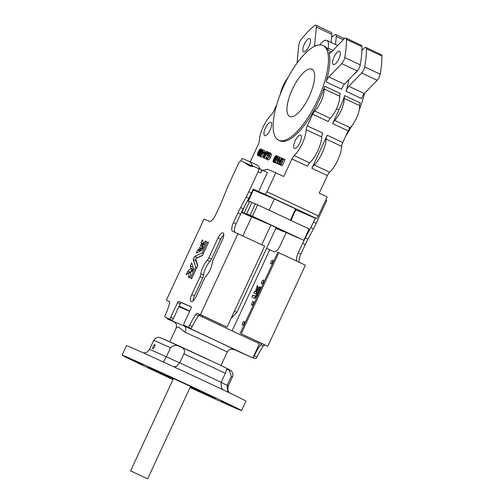 <?xml version="1.0" encoding="UTF-8"?>
<svg xmlns="http://www.w3.org/2000/svg" width="504" height="504" viewBox="0 0 504 504"><rect width="100%" height="100%" fill="white"/><g stroke="black" fill="none" stroke-linecap="round" stroke-linejoin="round"><path stroke-width="0.76" d="M147.111 478.586L130.599 470.875L147.111 478.586M154.741 347.023L154.942 344.264L153.058 346.305L152.725 348.995L154.741 347.023M132.842 360.379L142.928 365.091L132.842 360.379M221.067 400.774L231.153 405.487L221.067 400.774M157.135 370.768L167.221 375.474L157.135 370.768M196.774 390.392L206.861 395.098L196.774 390.392M170.541 347.791A43.394 0.498 -155.1 0 0 156.253 341.416A43.394 0.498 -155.1 0 0 153.689 340.414L155.711 338.152C157.405 337.831 156.933 336.187 162.742 338.688L212.638 361.601C227.657 368.733 231.368 370.497 231.481 371.171C233.05 373.225 233.358 375.152 232.413 376.961A43.394 0.498 -155.1 0 0 231.323 376.324L229.288 369.999L226.718 369.337L225.345 373.363A43.394 0.498 -155.1 0 0 183.853 353.89C187.639 347.867 175.241 342.21 170.541 347.791L166.358 356.8L163.283 362.2M173.886 366.843L176.35 366.471L179.676 362.893A43.394 0.498 24.9 0 1 221.162 382.372L221.281 387.563L223.064 389.825M227.764 392.068L227.147 385.333A43.394 0.498 24.9 0 1 228.23 385.969L227.795 389.945L229.238 392.767M190.191 387.198A37.113 0.422 -155.1 0 0 213.293 397.637A37.113 0.422 -155.1 0 0 215.492 398.494A37.113 0.422 -155.1 0 0 187.992 385.27A37.113 0.422 -155.1 0 0 150.362 368.096A37.113 0.422 -155.1 0 0 148.163 367.24A37.113 0.422 -155.1 0 0 173.118 379.279M190.046 387.507A65.86 0.756 -155.1 0 0 237.674 409.078A65.86 0.756 -155.1 0 0 241.567 410.596L245.965 401.115A65.86 0.756 -155.1 0 0 197.171 377.647A65.86 0.756 -155.1 0 0 130.385 347.174A65.86 0.756 -155.1 0 0 126.491 345.656L122.088 355.137A65.86 0.756 -155.1 0 0 172.979 379.581M241.567 410.596A65.86 0.756 -155.1 0 0 192.774 387.129A65.86 0.756 -155.1 0 0 125.981 356.656A65.86 0.756 -155.1 0 0 122.088 355.137M167.454 318.282L167.227 318.767L184.231 326.038A5.229 3.396 -65.7 0 1 185.094 332.249L178.58 327.071C176.734 327.046 175.965 327.518 176.287 328.488M227.247 352.057L227.235 352.076A28.224 0.321 -155.1 0 0 212.329 344.837A28.224 0.321 -155.1 0 0 185.094 332.249M242.676 322.944A2.092 0.731 115.1 0 1 244.238 321.338A2.092 0.731 115.1 0 1 244.024 323.518A2.092 0.731 115.1 0 1 242.462 325.124A2.092 0.731 115.1 0 1 242.676 322.944M271.064 261.784A2.092 0.731 115.1 0 1 272.626 260.177A2.092 0.731 115.1 0 1 272.412 262.357A2.092 0.731 115.1 0 1 270.85 263.964A2.092 0.731 115.1 0 1 271.064 261.784M261.822 281.698A2.092 0.731 115.1 0 1 263.384 280.092A2.092 0.731 115.1 0 1 263.17 282.272A2.092 0.731 115.1 0 1 261.608 283.878A2.092 0.731 115.1 0 1 261.822 281.698M251.918 303.03A2.092 0.731 115.1 0 1 253.481 301.423A2.092 0.731 115.1 0 1 253.266 303.603A2.092 0.731 115.1 0 1 251.704 305.21A2.092 0.731 115.1 0 1 251.918 303.03M256.939 289.334L258.004 287.538L257.55 287.305L257.947 285.988L257.248 285.648L255.925 289.907L256.757 289.844L256.939 289.334M257.424 290.128L258.332 287.74L258.861 287.86L259.642 286.675L260.341 286.971L257.928 290.764L257.424 290.128L258.124 290.462M255.61 290.947L255.427 291.432L254.652 291.167L253.852 292.95L255.931 293.838L257.355 291.602L256.889 290.947L256.114 292.087L256.486 290.776L255.616 290.921L256.341 291.287M202.4 239.841L201.027 242.802L201.31 243.986L200.416 245.983L201.329 246.374L201.808 245.492L201.984 245.794L203.452 243.155L202.507 239.891M200.655 248.554L200.315 248.705L200.68 247.773L199.697 247.451L198.765 249.423L197.707 249.946L196.327 252.995L199.546 251.528L200.68 248.56M202.167 246.645L205.336 241.051L206.312 241.378L202.23 250.249L200.34 251.162L201.392 248.27L202.444 247.691L202.167 246.645L203.591 247.313M217.986 238.09L208.858 257.764A4.183 1.462 -64.9 0 1 207.27 260.221A10.975 3.843 -64.9 0 0 200.894 273.949A4.183 1.462 -64.9 0 1 200.05 276.728L191.797 294.506A6.798 2.381 -64.9 0 0 191.104 301.594A6.798 2.381 -64.9 0 0 196.176 296.377L204.429 278.599A4.183 1.462 -64.9 0 1 206.016 276.142A10.975 3.843 -64.9 0 0 210.181 269.69A10.975 3.843 -64.9 0 0 212.392 262.408A4.183 1.462 -64.9 0 1 213.236 259.636L222.365 239.961A6.798 2.381 -64.9 0 0 223.064 232.873A6.798 2.381 -64.9 0 0 217.986 238.09L220.645 239.337A6.798 2.381 -64.9 0 1 223.776 234.807M298.135 237.768L287.047 232.659L303.805 240.332L309.091 228.955L257.676 204.826L255.32 203.818L250.034 215.195L261.072 220.418L246.67 213.753L256.505 218.509L241.643 212.001M311.869 168.292L327.216 135.23A5.229 1.833 -64.9 0 0 326.132 139.072A18.818 6.59 115.1 0 1 322.239 152.914A18.818 6.59 115.1 0 1 314.124 164.953A5.229 1.833 -64.9 0 0 311.869 168.292L327.38 175.575L319.208 193.177L327.184 196.919L318.383 215.882L266.975 191.753L275.776 172.79L283.752 176.532L291.923 158.93A5.229 1.833 -64.9 0 1 294.178 155.591A18.818 6.59 115.1 0 0 306.186 129.711A5.229 1.833 -64.9 0 1 307.27 125.868L312.675 114.225A5.229 1.833 -64.9 0 1 314.754 111.056A15.681 5.494 115.1 0 0 324.236 89A5.229 1.833 -64.9 0 1 324.746 86.26A52.271 18.308 -64.9 0 1 318.963 100.68A52.271 18.308 -64.9 0 1 279.909 140.799L278.58 140.175A52.271 18.308 -64.9 0 0 317.633 100.057A52.271 18.308 -64.9 0 0 323.001 45.543A52.271 18.308 -64.9 0 0 283.954 85.655A52.271 18.308 -64.9 0 0 278.58 140.175M344.692 95.621A5.229 1.833 -64.9 0 0 344.182 98.362A15.681 5.494 115.1 0 1 340.931 110.905A15.681 5.494 115.1 0 1 334.7 120.418A5.229 1.833 -64.9 0 0 332.621 123.587L338.909 110.042A52.271 18.308 115.1 0 0 344.692 95.621L360.202 102.898A5.229 1.833 -64.9 0 0 359.692 105.638A15.681 5.494 115.1 0 1 356.441 118.188A15.681 5.494 115.1 0 1 350.211 127.695A5.229 1.833 -64.9 0 0 348.132 130.864L342.726 142.512A5.229 1.833 -64.9 0 0 341.643 146.355A18.818 6.59 115.1 0 1 337.749 160.196A18.818 6.59 115.1 0 1 329.635 172.229A5.229 1.833 -64.9 0 0 327.38 175.575M364.682 66.906A5.229 1.833 115.1 0 1 363.705 69.873A5.229 1.833 115.1 0 1 361.658 73.011L348.825 86.291A5.229 1.833 -64.9 0 0 346.059 91.306L361.57 98.589A5.229 1.833 -64.9 0 1 364.335 93.574L377.168 80.294A5.229 1.833 115.1 0 0 379.216 77.15A5.229 1.833 115.1 0 0 380.199 74.189A83.633 29.289 115.1 0 0 381.912 56.064A5.229 1.833 115.1 0 0 381.358 54.709L365.847 47.426A5.229 1.833 115.1 0 1 366.395 48.781A83.633 29.289 115.1 0 1 364.682 66.906L380.199 74.189M309.21 96.459A26.132 9.154 -64.9 0 0 311.9 69.199A26.132 9.154 -64.9 0 0 292.37 89.258A26.132 9.154 -64.9 0 0 289.687 116.512A26.132 9.154 -64.9 0 0 309.21 96.459M334.102 56.933A7.321 2.564 115.1 0 1 339.57 51.314A7.321 2.564 115.1 0 1 338.814 58.949A7.321 2.564 115.1 0 1 333.352 64.562A7.321 2.564 115.1 0 1 334.102 56.933M304.328 44.207A7.321 2.564 115.1 0 1 309.796 38.587A7.321 2.564 115.1 0 1 309.047 46.223A7.321 2.564 115.1 0 1 303.578 51.836A7.321 2.564 115.1 0 1 304.328 44.207M345.763 135.979A52.271 18.308 -64.9 0 0 351.723 125.975M297.064 63.12L298.752 45.284A5.229 1.833 115.1 0 1 299.817 41.725A5.229 1.833 115.1 0 1 301.455 39.041A83.633 29.289 115.1 0 1 314.351 25.698A5.229 1.833 115.1 0 1 315.806 25.2A5.229 1.833 115.1 0 1 316.329 27.09L314.628 45.127A5.229 1.833 -64.9 0 0 314.672 46.305M280.375 94.028A15.681 5.494 115.1 0 1 283.261 85.415A15.681 5.494 115.1 0 1 287.979 77.629M250.198 161.853L258.243 144.535A5.229 1.833 -64.9 0 0 259.327 140.685A18.818 6.59 115.1 0 1 263.22 126.85A18.818 6.59 115.1 0 1 271.335 114.811A5.229 1.833 -64.9 0 0 273.59 111.466L276.664 104.838M326.831 80.073A5.229 1.833 -64.9 0 0 326.113 81.944A52.271 18.308 -64.9 0 0 328.904 52.46A5.229 1.833 -64.9 0 0 329.364 53.09A5.229 1.833 -64.9 0 0 331.216 52.221L344.049 38.94A5.229 1.833 115.1 0 1 345.901 38.065A5.229 1.833 115.1 0 1 346.456 39.419A83.633 29.289 115.1 0 1 344.742 57.544A5.229 1.833 115.1 0 1 341.712 63.649L328.879 76.929A5.229 1.833 -64.9 0 0 326.831 80.073M345.901 38.065L361.418 45.347A5.229 1.833 115.1 0 1 361.966 46.702A83.633 29.289 115.1 0 1 360.253 64.827A5.229 1.833 115.1 0 1 357.223 70.932L344.389 84.212A5.229 1.833 -64.9 0 0 342.342 87.356A5.229 1.833 -64.9 0 0 341.63 89.227L326.113 81.944M295.199 140.742A7.321 2.564 115.1 0 1 300.668 135.122A7.321 2.564 115.1 0 1 299.911 142.758A7.321 2.564 115.1 0 1 294.449 148.371A7.321 2.564 115.1 0 1 295.199 140.742M265.425 128.016A7.321 2.564 115.1 0 1 270.894 122.396A7.321 2.564 115.1 0 1 270.144 130.026A7.321 2.564 115.1 0 1 264.676 135.645A7.321 2.564 115.1 0 1 265.425 128.016M232.136 349.058L233.346 349.631L231.985 349.051M167.227 318.767L175.121 322.472M169.564 301.606L166.389 300.119L169.338 301.379A3.137 1.096 -64.9 0 0 169.338 301.379A3.137 1.096 -64.9 0 1 169.527 303.276A27.701 9.702 -64.9 0 1 165.312 315.038A2.092 0.731 -64.9 0 0 165.11 317.186L169.168 318.919A2.092 0.731 -64.9 0 0 170.717 317.312L177.54 302.614A1.569 0.548 -64.9 0 1 178.706 301.405L191.18 306.741A1.569 0.548 -64.9 0 0 191.167 306.734A1.569 0.548 -64.9 0 1 191.016 308.372L184.193 323.07A2.092 0.731 -64.9 0 0 183.979 325.25L190.688 328.23A2.092 0.731 -64.9 0 0 191.136 328.123L190.802 328.847L184.231 326.038A33.453 0.384 24.9 0 1 216.506 340.956A33.453 0.384 24.9 0 1 234.177 349.537L252.851 357.972L259.453 343.753L198.885 315.315M261.771 244.73L270.894 225.074L251.698 216.865L242.878 235.866M259.894 290.871L255.011 298.444L251.918 297.058L252.882 295.035L255.509 296.113L261.141 287.356L261.481 287.463L261.179 287.33M257.947 285.988L257.248 285.648M267.775 346.279L241.183 333.799L278.813 252.731L305.405 265.211L267.775 346.279L264.821 345.019A3.137 1.096 115.1 0 0 263.227 346.154A27.701 9.702 115.1 0 0 256.939 357.027L254.274 355.78A2.092 0.731 115.1 0 1 253.184 357.248M254.274 355.78A27.701 9.702 115.1 0 1 260.568 344.906A3.137 1.096 115.1 0 1 262.162 343.772L241.183 333.799M296.831 261.185A8.366 2.93 115.1 0 1 298.16 252.983L302.627 243.356A41.819 14.648 115.1 0 1 305.329 237.901L310.81 227.524A41.819 14.648 115.1 0 0 313.513 222.062L315.309 218.201L295.275 209.614M291.079 220.5L291.564 219.29A41.819 14.648 115.1 0 1 293.983 213.715L295.772 209.853M286.24 232.426A41.819 14.648 115.1 0 1 284.766 235.74L280.306 245.347A8.366 2.93 115.1 0 1 274.113 251.729L269.734 249.852L232.111 330.914M234.234 331.909A3.137 1.096 115.1 0 0 234.058 331.758L234.045 331.752A3.137 1.096 115.1 0 1 234.058 331.758L232.325 331.015M194.752 256.366L202.287 252.958L207.415 241.945L208.53 242.418L202.406 255.559L195.609 258.634L197.757 265.627L191.621 278.762L190.575 278.221L195.678 267.196L193.278 259.535L194.695 256.435L197.411 257.613L202.558 255.282M193.297 259.453L195.955 260.7L196.138 260.31M195.955 260.7L197.574 266.017M193.001 267.063L193.486 269.086M190.789 272.141L190.367 272.74M207.27 260.221L209.929 261.469A4.183 1.462 -64.9 0 0 211.516 259.012L220.645 239.337M209.929 261.469A10.975 3.843 -64.9 0 0 203.553 275.203A4.183 1.462 -64.9 0 1 202.709 277.975L194.462 295.753A6.798 2.381 -64.9 0 0 193.045 300.907M191.306 306.904L181.364 302.652A1.569 0.548 -64.9 0 0 180.199 303.862L173.376 318.56A2.092 0.731 -64.9 0 1 171.826 320.166L167.782 318.433A2.092 0.731 -64.9 0 0 167.769 318.433A2.092 0.731 -64.9 0 0 167.782 318.433L165.123 317.186A2.092 0.731 -64.9 0 0 165.123 317.186L167.769 318.433M251.666 166.364L249.039 165.129A87.816 30.75 -64.9 0 0 250.223 166.018M238.039 233.591L200.409 314.66L227.002 327.14L264.632 246.072L232.646 231.286A8.366 2.93 -64.9 0 1 232.615 231.273A8.366 2.93 -64.9 0 1 233.447 222.611L237.919 212.978A41.819 14.648 -64.9 0 1 240.622 207.522L246.103 197.146A41.819 14.648 -64.9 0 0 248.806 191.69L258.086 171.713L260.744 172.96L262.061 170.113L267.385 172.607L258.577 191.57L253.26 189.076L251.464 192.938A41.819 14.648 -64.9 0 1 248.762 198.4L243.281 208.769A41.819 14.648 -64.9 0 0 240.578 214.232L236.111 223.858A8.366 2.93 -64.9 0 0 234.933 232.262M227.002 327.14L200.113 314.647A3.137 1.096 -64.9 0 0 198.519 315.781A27.701 9.702 -64.9 0 0 192.226 326.655A2.092 0.731 -64.9 0 1 191.136 328.123M262.061 170.113L261.059 169.684A3.137 1.096 -64.9 0 0 261.053 169.684L258.42 168.443M260.744 172.96A3.137 1.096 -64.9 0 0 261.066 169.684L253.991 166.553A87.816 30.75 -64.9 0 1 248.856 165.482A87.816 30.75 -64.9 0 1 245.284 162.83L253.178 166.534M290.373 220.172L295.596 208.921L274.321 198.935L253.436 190.008L248.226 201.235M274.321 198.935L269.098 210.187M278.668 164.235L281.597 158.029L279.172 162.742L279.953 157.33L277.068 163.548L279.493 158.829L278.668 164.235L280.085 164.776M277.068 163.548L278.699 164.033M281.301 158.162L279.997 157.349M257.557 155.396C258.306 155.169 259.043 154.18 259.774 152.422C260.644 150.727 260.921 149.537 260.593 148.856C259.85 149.071 259.1 150.06 258.357 151.817C257.494 153.525 257.229 154.715 257.557 155.396L259.087 156.026M262.011 149.543L260.593 148.856M259.176 156.089C259.919 155.862 260.663 154.867 261.393 153.115C262.263 151.421 262.534 150.23 262.212 149.549C261.463 149.764 260.719 150.746 259.976 152.504C259.106 154.218 258.842 155.408 259.176 156.089L260.644 156.731M263.705 150.387L262.212 149.549M260.322 156.58L263.781 152.132L262.817 151.717L263.29 150.198L260.322 156.58L261.696 157.223L264.241 153.89M264.165 152.309L264.814 150.91L263.485 150.28M263.277 157.84L264.455 156.605L265.154 152.832L266.043 151.95L266.005 153.178L266.326 152.939L266.332 151.307L264.959 152.737L264.247 156.549L263.586 157.21L263.573 156.246L263.22 156.555L263.277 157.84L264.947 158.388M267.958 158.168L266.647 157.273L266.276 157.657L266.647 159.283L267.977 159.907C268.764 160.02 269.646 159.088 270.623 157.122L271.341 154.917L270.976 153.348L269.646 152.725C268.884 152.611 268.046 153.525 267.12 155.471L269.111 156.379L268.002 155.843L268.298 155.207L269.375 155.717M268.96 155.516L269.672 154.463M253.228 166.534A87.816 30.75 -64.9 0 1 250.305 161.904L258.287 165.646A87.816 30.75 -64.9 0 0 260.474 169.407M264.31 158.092L266.427 154.035L267.485 152.567L267.656 153.31L267.989 152.876L267.788 151.931L266.257 153.89L264.31 158.092L265.835 158.798L266.257 157.903M269.256 152.706L267.788 151.931M266.452 157.481L267.334 155.572M281.673 165.57L282.221 165.81L285.106 159.592L283.116 158.678C282.397 158.426 281.566 159.283 280.615 161.249L279.884 164.487L280.892 165.186L283.777 158.962M275.864 160.455L275.279 162.023L274.586 161.727L274.289 162.364L275.14 162.729L276.809 159.711L276.217 159.844L276.362 158.256L277.609 156.901L277.54 158.212L279.071 158.917L279.248 156.895L277.918 156.272L276.179 158.149L276.091 160.562M277.547 160.467L277.943 158.401M274.289 162.364L276.469 163.353L278.139 160.335L276.809 159.711M273.237 162.105C273.981 161.879 274.718 160.883 275.449 159.132C276.318 157.437 276.595 156.246 276.268 155.566C275.524 155.78 274.774 156.763 274.031 158.521C273.168 160.234 272.903 161.425 273.237 162.105L274.919 162.66M277.691 156.253L276.268 155.566M315.309 218.201L309.992 215.706L316.052 218.295A3.137 1.096 -64.9 0 0 318.383 215.882M258.577 191.57L264.644 194.166A3.137 1.096 -64.9 0 0 266.975 191.753M315.806 25.2L331.317 32.483A5.229 1.833 115.1 0 1 331.846 34.373L331.084 42.405M307.27 125.868L322.781 133.15A5.229 1.833 -64.9 0 0 321.703 136.993A18.818 6.59 115.1 0 1 309.689 162.868A5.229 1.833 -64.9 0 0 307.434 166.213L291.923 158.93M324.746 86.26L340.257 93.536A5.229 1.833 -64.9 0 0 339.753 96.277A15.681 5.494 115.1 0 1 330.265 118.333A5.229 1.833 -64.9 0 0 328.186 121.502L312.675 114.225M275.776 172.79L267.561 169.275A87.816 30.75 -64.9 0 1 262.427 170.283M250.305 161.904L242.096 158.388L240.899 160.959M319.618 44.913A5.229 1.833 -64.9 0 0 319.838 44.654A15.681 5.494 115.1 0 1 326.831 40.408A15.681 5.494 115.1 0 1 328.098 48.182A5.229 1.833 -64.9 0 0 328.142 50.356A52.271 18.308 -64.9 0 0 324.33 46.166L323.001 45.543M359.327 109.582A52.271 18.308 -64.9 0 0 364.455 93.454M348.837 79.613A52.271 18.308 115.1 0 1 346.059 91.306M166.389 300.119L204.019 219.051L209.406 221.351A8.366 2.93 -64.9 0 0 215.599 214.975L220.059 205.367A41.819 14.648 -64.9 0 0 222.478 199.786L226.857 188.918A41.819 14.648 -64.9 0 1 229.276 183.343L238.549 163.359A3.137 1.096 -64.9 0 1 240.881 160.946L245.284 162.83M357.481 70.648A7.321 2.564 115.1 0 1 354.413 73.842M361.91 50.45L363.995 48.302A5.229 1.833 115.1 0 1 365.847 47.426M331.55 37.485A83.633 29.289 115.1 0 1 334.291 35.059A5.229 1.833 115.1 0 1 335.752 34.562A5.229 1.833 115.1 0 1 336.275 36.452L335.513 44.491M299.489 262.439A8.366 2.93 115.1 0 1 300.819 254.23L305.285 244.604A41.819 14.648 115.1 0 1 307.988 239.148L313.469 228.772A41.819 14.648 115.1 0 0 316.178 223.316L326.768 200.485L325.754 200.012M264.153 153.821L264.449 153.178L263.655 152.844L263.359 153.481L264.568 154.016M263.359 153.481L264.568 154.048M266.647 159.283C267.435 159.396 268.317 158.464 269.293 156.498L270.623 157.122M269.293 156.498L270.012 154.293L271.341 154.917M270.012 154.293L269.646 152.725M267.12 155.471L268.002 155.843M268.298 155.207L267.618 154.917L269.331 153.355C269.867 153.733 269.785 154.76 269.086 156.435C268.298 157.998 267.586 158.728 266.95 158.647L266.647 157.273M264.506 158.174L265.835 158.798M267.656 153.31L268.229 153.575M267.989 152.876L268.588 153.159M266.326 152.939L266.647 153.084M266.332 151.307L267.624 151.912M263.573 156.246L264.241 156.561M264.455 156.605L264.902 156.813M264.783 155.61L265.337 155.868M264.94 153.474L266.181 154.054M265.154 152.832L266.465 153.449M266.005 153.178L266.49 153.405M263.101 152.605L262.521 152.359L261.337 154.917L263.101 152.605L262.521 152.359M260.366 156.599L261.696 157.223M263.781 152.132L264.984 152.693M261.91 150.179L260.171 152.592L259.466 155.446L261.192 153.033L261.91 150.179M261.393 153.115L261.834 153.323M260.978 151.061L261.847 151.471M260.171 152.592L261.173 153.065M259.579 152.34L260.291 149.493L259.358 150.375L257.853 154.753L259.579 152.34M259.358 150.375L260.228 150.778M258.558 151.906L259.56 152.378M278.353 159.894L278.649 159.258L277.855 158.917L277.559 159.554L278.687 160.052M277.559 159.554L278.674 160.083M278.649 159.258L278.983 159.415M280.268 163.945L280.986 164.462L283.286 159.516L282.36 159.314L280.81 161.33L280.268 163.945L281.056 164.317M280.892 165.186L282.221 165.81M282.36 159.314L283.198 159.705M282.341 161.545L281.957 162.376M280.81 161.33L282.139 161.954M281.597 158.029L282.839 158.615M278.712 164.254L280.041 164.877M277.263 163.636L278.592 164.26M275.14 162.729L276.469 163.353M276.362 158.256L277.691 158.886M277.54 158.212L279.071 158.917M277.742 158.294L277.918 156.272M273.527 161.463L275.253 159.05L275.965 156.196L274.233 158.609L273.527 161.463M275.033 157.078L275.902 157.487M274.233 158.609L275.234 159.081M277.924 229.131L275.871 228.306M275.839 228.375L277.874 229.244M241.504 212.272L251.622 217.022M249.404 201.776L247.458 200.869M255.263 203.931L249.593 201.367L244.314 212.745M251.95 202.375L246.67 213.753M257.676 204.826L252.397 216.203L250.034 215.195M303.805 240.332L252.397 216.203M276.053 227.915L298.078 237.888M283.79 231.286L283.594 231.695L275.965 228.11M275.927 228.192L283.594 231.695M231.059 318.396L236.823 312.436L276.211 227.575L270.894 225.074M236.823 312.436L234.36 311.277M192.755 270.661L191.514 270.081L192.106 271.99L193.561 268.884L191.722 262.918L190.266 266.024L190.833 268.689L187.879 271.12L186.197 274.743L189.378 272.28A8.127 2.848 -64.9 0 0 188.824 276.62L189.781 277.074M189.378 272.28L190.644 272.872M191.514 270.081A4.675 1.638 -64.9 0 0 190.884 274.699L189.466 277.748L188.496 277.332L189.447 277.78M258.086 171.713A3.137 1.096 -64.9 0 0 258.407 168.437A3.137 1.096 -64.9 0 0 258.394 168.431M179.159 306.111L189.756 311.088M189.769 311.05L179.172 306.073M186.637 326.498L183.979 325.25A2.092 0.731 -64.9 0 0 183.985 325.25L186.644 326.504A2.092 0.731 -64.9 0 0 186.637 326.498A2.092 0.731 -64.9 0 0 186.644 326.504L190.688 328.23M188.03 326.983A2.092 0.731 -64.9 0 0 189.567 325.408L192.226 326.655M200.409 314.66L197.455 313.4A3.137 1.096 -64.9 0 0 195.861 314.527A27.701 9.702 -64.9 0 0 189.567 325.408M188.824 276.62L188.496 277.332M254.596 298.267L255.496 296.327L256.227 296.572M278.813 252.731L277.805 252.302L240.169 333.371M256.939 357.027A2.092 0.731 115.1 0 1 255.396 358.602L253.027 357.594M266.559 248.365L269.734 249.852M178.882 306.703L189.649 311.308M233.509 349.285L233.346 349.631M190.802 328.847L252.851 357.972M231.323 376.324L227.147 385.333L220.739 382.215M225.345 373.363L221.162 382.372M183.853 353.89L179.676 362.893L166.358 356.8A43.394 0.498 24.9 0 0 149.505 349.423L147.206 352.057L143.665 353.046M234.127 349.518C230.882 348.636 228.583 349.486 227.241 352.076A5.229 5.229 -21.5 0 1 234.177 349.537L234.083 349.493M174.334 321.861A33.453 0.384 24.9 0 1 173.798 321.577A5.229 5.172 119.3 0 1 174.151 321.76A5.229 5.172 119.3 0 1 174.157 321.76C174.453 321.546 175.209 322.491 176.425 324.601L176.211 327.928L169.772 341.794M162.887 338.757A38.172 0.435 24.9 0 1 205.89 358.426A38.172 0.435 24.9 0 1 228.696 369.596M257.928 286.058L257.197 285.718M202.463 247.609L203.276 247.993M326.132 139.072L341.643 146.355M344.182 98.362L359.692 105.638M327.216 135.23L342.726 142.512M332.621 123.587L348.132 130.864M338.909 110.042L336.464 108.895M316.052 218.295L264.644 194.166M253.355 190.191L252.851 189.958L253.355 190.191M332.924 50.45L328.098 48.182M331.493 51.931L328.142 50.356M330.139 53.04L328.904 52.46M361.966 46.702L346.456 39.419M360.253 64.827L344.742 57.544M357.223 70.932L341.712 63.649M344.389 84.212L328.879 76.929M339.753 96.277L324.236 89M330.265 118.333L314.754 111.056M321.703 136.993L306.186 129.711M309.689 162.868L294.178 155.591M331.846 34.373L316.329 27.09M315.951 45.751L314.628 45.127M248.806 191.69L251.464 192.938M366.395 48.781L381.912 56.064M361.658 73.011L377.168 80.294M348.825 86.291L364.335 93.574M334.7 120.418L350.211 127.695M314.124 164.953L329.635 172.229M336.275 36.452L343.274 39.734M316.178 223.316L313.513 222.062M266.427 154.035L267.58 154.577M264.846 154.621L265.728 155.037M245.07 205.386L241.939 212.14M247.004 214.011L246.828 214.376M191.797 294.506L194.462 295.753M200.05 276.728L202.709 277.975M200.894 273.949L203.553 275.203M208.858 257.764L211.516 259.012M201.392 248.27L202.835 248.951M201.449 248.189L202.879 248.856M202.394 247.754L203.207 248.138M202.192 246.551L203.635 247.225M203.849 244.207L204.826 244.667L203.837 244.207M203.899 244.138L204.857 244.591M205.336 241.051L206.293 241.504M205.399 240.981L206.325 241.416M187.879 271.12L190.537 272.368M187.923 271.064L190.581 272.311M190.796 268.745L193.133 269.848M190.833 268.689L193.164 269.779M190.959 268.418L193.29 269.508M190.978 268.336L193.322 269.438M190.266 266.024L192.925 267.271M190.285 265.942L192.944 267.189M190.575 278.221L191.665 278.737M195.659 267.277L196.755 267.788M195.678 267.196L196.787 267.719M193.278 259.535L195.936 260.782M194.695 256.435L197.354 257.683M202.287 252.958L203.396 253.481M202.337 252.888L203.433 253.405M207.415 241.945L208.511 242.456M207.484 241.876L208.543 242.374M199.697 247.451L200.655 247.899M199.767 247.382L200.686 247.817M197.707 249.946L199.798 250.929M197.763 249.883L199.83 250.853M198.765 249.423L200.126 250.06M198.815 249.354L200.157 249.984M200.422 245.889L201.379 246.336M201.31 243.986L202.639 244.61M201.323 243.904L202.677 244.541M201.008 242.884L203.068 243.848M201.027 242.802L203.106 243.772M169.168 318.919L171.826 320.166M170.717 317.312L173.376 318.56M177.54 302.614L180.199 303.862M178.706 301.405L181.364 302.652M195.861 314.527L198.519 315.781M197.455 313.4L200.113 314.647M233.447 222.611L236.111 223.858M237.919 212.978L240.578 214.232M240.622 207.522L243.281 208.769M246.103 197.146L248.762 198.4M256.87 292.402L256.145 292.062L256.87 292.402M256.366 291.211L255.654 290.877M256.215 291.715L255.478 291.369M256.19 291.791L255.427 291.432M256.183 291.816L254.696 291.123M256.164 291.873L254.652 291.167M255.383 293.599L253.858 292.887M253.443 297.776L251.918 297.058M261.463 287.507L261.141 287.356M256.29 296.484L255.509 296.113M256.265 296.516L255.471 296.144M255.541 296.283L252.882 295.035M255.496 296.327L252.838 295.079M259.554 288.25L258.376 287.696M259.522 288.301L258.332 287.74M258.483 289.907L257.531 289.46M258.457 289.951L257.702 289.592L258.457 289.951M258.413 290.014L257.689 289.674M258.168 290.392L257.443 290.052M260.348 287.003L259.642 286.675M260.335 287.041L259.61 286.7M259.585 288.2L258.861 287.86M259.56 288.231L258.823 287.885M258.01 287.557L257.557 287.343L258.01 287.557M313.469 228.772L310.81 227.524M307.988 239.148L305.329 237.901M305.285 244.604L302.627 243.356M300.819 254.23L298.16 252.983M264.821 345.019L262.162 343.772M263.227 346.154L260.568 344.906M255.396 358.602L253.065 357.512M147.672 478.8L190.537 386.455M227.241 352.076L220.979 365.564M219.649 323.732L219.139 324.828M337.699 45.511L326.831 40.408M335.752 34.562L344.383 38.613M256.851 292.433L256.114 292.087M202.614 315.737L202.104 316.833M232.413 376.961L228.23 385.969M153.689 340.414L149.505 349.423M130.599 470.875L173.464 378.529"/></g></svg>
